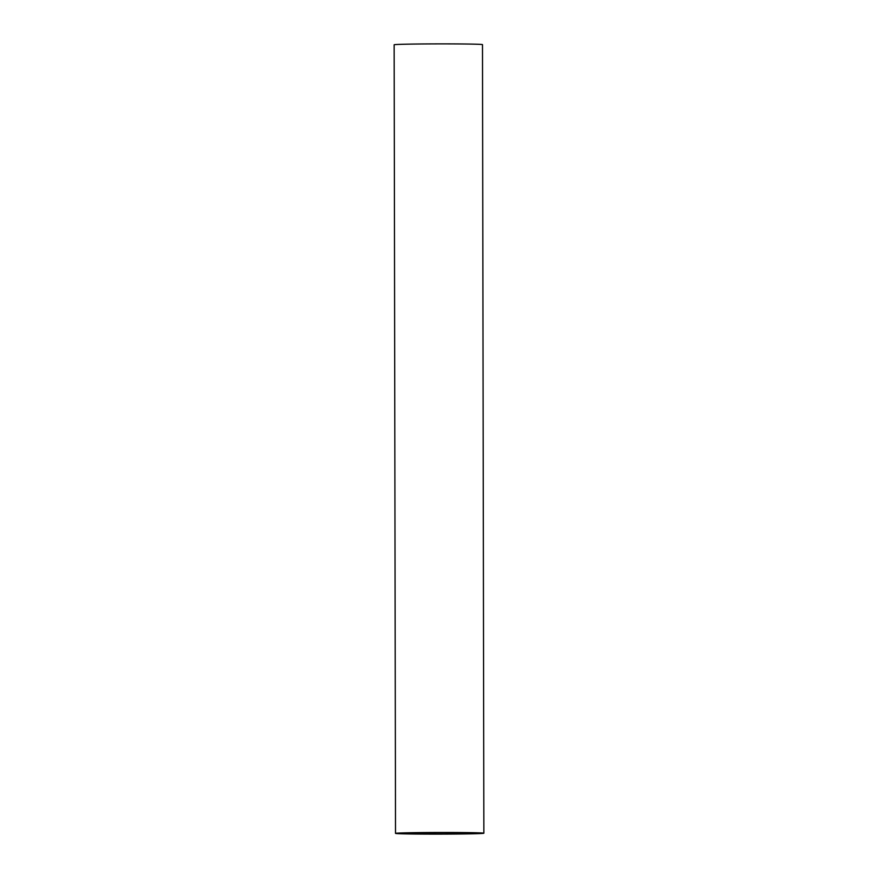 <?xml version="1.0" encoding="UTF-8"?>
<svg xmlns="http://www.w3.org/2000/svg" width="878" height="878" viewBox="0 0 878 878"><rect width="100%" height="100%" fill="white"/><g stroke="black" fill="none" stroke-linecap="round" stroke-linejoin="round"><path stroke-width="1.32" d="M396.988 833.584A44.174 0.823 -0.1 0 1 395.517 833.376A44.174 0.823 -0.1 0 1 433.995 832.498A44.174 0.823 -0.1 0 1 482.395 833.013A44.174 0.823 -0.1 0 1 483.855 833.222A44.174 0.823 -0.1 0 1 445.376 834.1A44.174 0.823 -0.1 0 1 396.988 833.584M483.855 833.222L482.483 44.624A44.174 0.823 179.9 0 0 481.012 44.416A44.174 0.823 179.9 0 0 432.624 43.9A44.174 0.823 179.9 0 0 394.145 44.778L395.517 833.376M474.647 833.068A36.152 0.669 -0.1 0 1 475.843 833.233A36.152 0.669 -0.1 0 1 444.345 833.957A36.152 0.669 -0.1 0 1 404.736 833.529A36.152 0.669 -0.1 0 1 403.529 833.365A36.152 0.669 -0.1 0 1 435.027 832.64A36.152 0.669 -0.1 0 1 474.647 833.068"/></g></svg>
